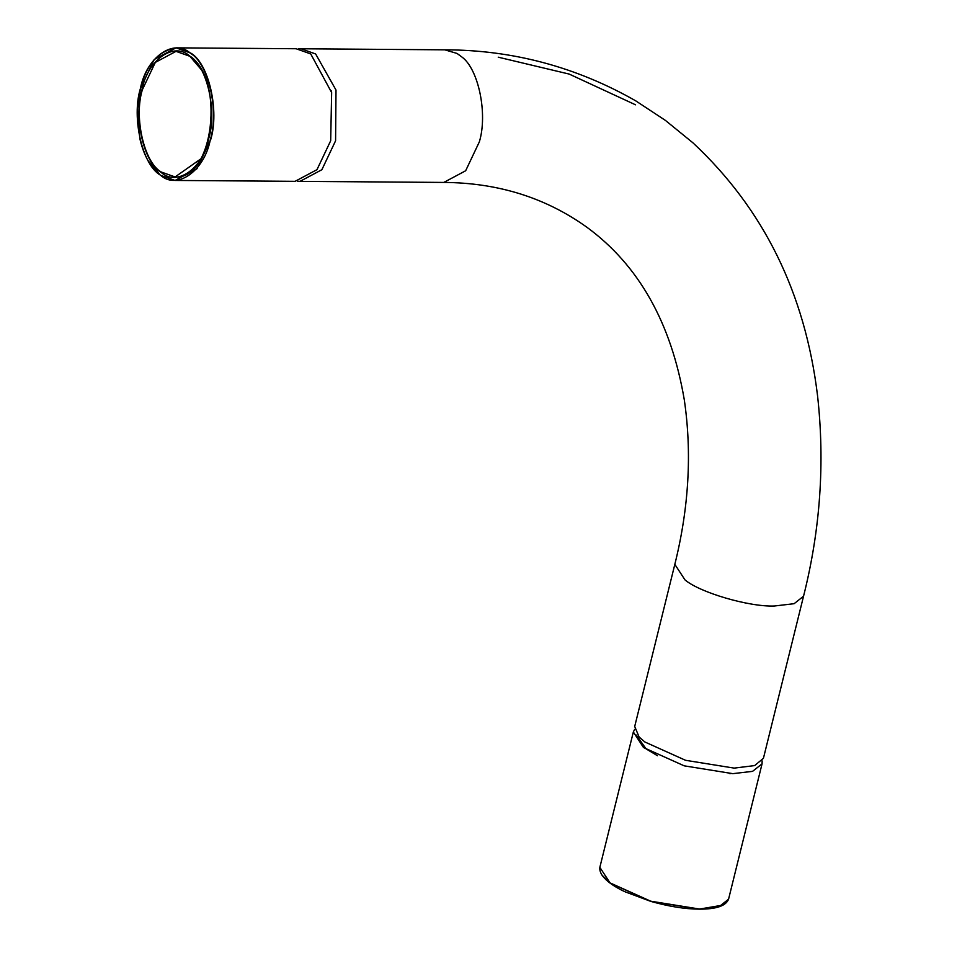 <?xml version="1.0" encoding="UTF-8"?>
<svg xmlns="http://www.w3.org/2000/svg" width="957" height="957" viewBox="0 0 957 957"><rect width="100%" height="100%" fill="white"/><g stroke="black" fill="none" stroke-linecap="round" stroke-linejoin="round"><path stroke-width="1.44" d="M298.548 48.891L301 48.771L315.631 53.963L336.003 90.054L335.584 140.799L321.875 169.712L300.02 181.363L297.567 181.208M674.829 564.355L634.706 726.459L639.097 736.998L644.874 741.986L685.547 760.301L734.139 768.112L754.63 765.588L763.423 758.315L803.545 596.211C820.328 529.652 824.994 462.793 817.541 395.624C805.088 293.021 763.542 208.746 692.904 142.796L665.378 120.379L635.723 100.844C576.281 66.918 512.629 49.92 444.766 49.824L457.051 53.448L461.693 56.858C478.488 68.689 487.879 113.847 479.349 141.851L465.652 170.765L443.797 182.428C498.035 182.775 545.753 197.728 586.94 227.287C638.738 265.233 671.204 322.808 684.327 399.99C692.055 453.02 688.896 507.808 674.829 564.355L684.985 579.894C699.914 592.598 749.008 606.965 774.261 606.02L794.107 603.7L803.545 596.211M730.598 773.591L729.605 773.579M657.507 755.743L646.047 748.841L636.261 735.036M140.488 88.415L154.197 59.513L176.04 47.85C153.311 51.929 140.416 72.576 137.365 109.792L139.818 138.538C142.509 150.237 146.648 159.759 152.259 167.116L160.345 175.227L175.071 180.442L295.115 181.328L316.97 169.676L330.679 140.763L331.648 92.59L310.726 53.927L296.096 48.735L176.04 47.85L190.67 53.042C208.71 63.042 219.679 110.797 210.624 139.878L196.915 168.791L175.071 180.442L160.429 175.251M762.143 760.923L762.059 763.842L752.561 771.354L732.775 773.651L684.171 765.827L643.499 747.525L633.343 731.985L634.635 729.378M699.196 909.126L723.145 905.059M699.28 908.994L719.066 906.698L728.564 899.197C725.932 905.932 716.123 909.258 699.136 909.15C684.889 909.042 668.823 906.47 650.939 901.434L625.328 891.9C615.04 887.271 598.58 877.497 599.848 867.341L610.004 882.868L650.676 901.183L699.28 908.994M200.659 158.982L175.095 176.949L161.231 172.021C144.16 162.558 133.765 117.328 142.342 89.779L155.321 62.396L176.016 51.355L189.737 56.164M160.967 172.248C176.83 186.962 203.075 168.456 208.698 138.621C217.311 110.964 206.868 65.555 189.725 56.044C173.875 41.342 147.617 59.836 141.995 89.683C133.394 117.328 143.825 162.75 160.967 172.248M189.881 56.272L201.317 69.694M190.419 53.269C208.375 63.234 219.309 110.809 210.289 139.782C204.403 171.04 176.901 190.419 160.286 175.023C142.33 165.059 131.396 117.484 140.416 88.511C146.301 57.253 173.803 37.873 190.419 53.269M160.286 175.143L148.251 160.908M601.905 875.057L610.159 883.096L650.676 901.338L699.088 909.126M175.095 176.949C213.949 180.43 225.003 78.366 189.785 56.248L176.016 51.355M300.02 181.363L443.797 182.428M331.648 92.59L331.278 90.819M728.564 899.197L762.059 763.842M599.848 867.341L633.343 731.985M635.544 104.815L569.164 74.072L498.262 57.193M301 48.771L444.766 49.824"/></g></svg>
